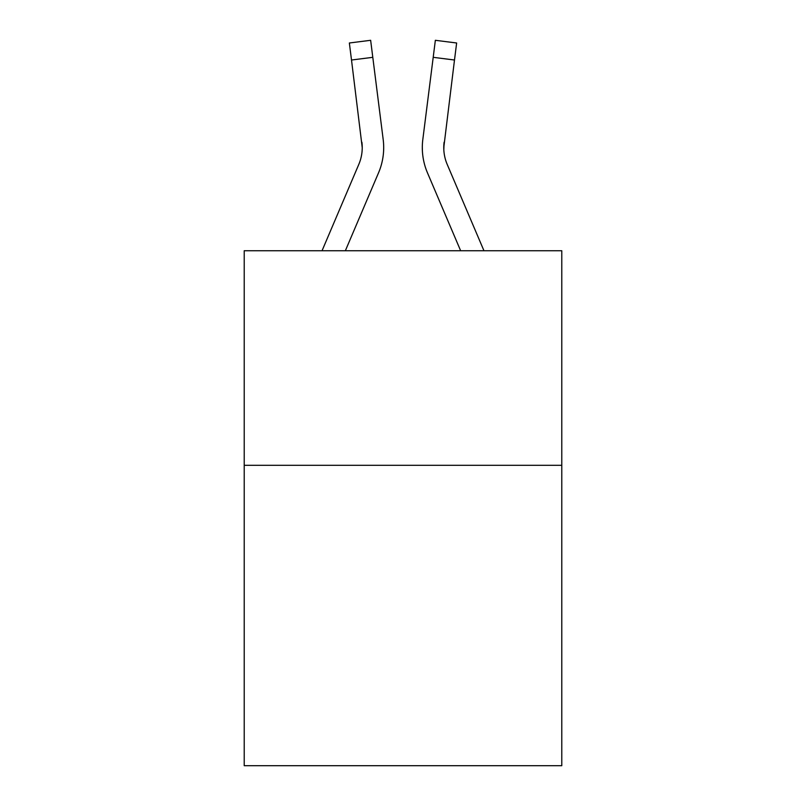 <?xml version="1.0" encoding="UTF-8"?>
<svg xmlns="http://www.w3.org/2000/svg" width="806" height="806" viewBox="0 0 806 806"><rect width="100%" height="100%" fill="white"/><g stroke="black" fill="none" stroke-linecap="round" stroke-linejoin="round"><path stroke-width="1.21" d="M561.782 465.314L561.782 765.7L244.218 765.7L244.218 250.747L561.782 250.747L561.782 465.314L244.218 465.314M345.351 250.747L378.548 172.796A64.369 64.369 0 0 0 383.182 139.509L372.795 57.327L351.507 60.017L349.361 42.99L370.649 40.3L372.795 57.327M383.616 150.712L383.686 147.871M382.86 136.939L383.182 139.509M483.963 250.747L447.199 164.394A42.909 42.909 0 0 1 443.763 147.659L454.493 60.017L433.205 57.327L435.351 40.3L456.639 42.99L454.493 60.017M460.649 250.747L427.452 172.796A64.369 64.369 0 0 1 422.818 139.509L433.205 57.327M443.814 149.674L444.106 142.199A42.909 42.909 0 0 0 447.199 164.394A42.909 42.909 0 0 1 443.763 147.659A42.909 42.909 0 0 0 447.199 164.394A42.909 42.909 0 0 1 443.763 147.659A42.909 42.909 0 0 0 447.199 164.394A42.909 42.909 0 0 1 443.763 147.659A42.909 42.909 0 0 0 447.199 164.394A42.909 42.909 0 0 1 443.763 147.659A42.909 42.909 0 0 0 447.199 164.394A42.909 42.909 0 0 1 443.763 147.659A42.909 42.909 0 0 0 447.199 164.394A42.909 42.909 0 0 1 443.763 147.659A42.909 42.909 0 0 0 447.199 164.394A42.909 42.909 0 0 1 443.763 147.659A42.909 42.909 0 0 0 447.199 164.394A42.909 42.909 0 0 1 443.763 147.659A42.909 42.909 0 0 0 447.199 164.394A42.909 42.909 0 0 1 443.763 147.659A42.909 42.909 0 0 0 447.199 164.394A42.909 42.909 0 0 1 443.763 147.659A42.909 42.909 0 0 0 447.199 164.394A42.909 42.909 0 0 1 443.763 147.659A42.909 42.909 0 0 0 447.199 164.394A42.909 42.909 0 0 1 443.763 147.659A42.909 42.909 0 0 0 447.199 164.394A42.909 42.909 0 0 1 443.763 147.659A42.909 42.909 0 0 0 447.199 164.394A42.909 42.909 0 0 1 443.763 147.659A42.909 42.909 0 0 0 447.199 164.394A42.909 42.909 0 0 1 443.763 147.659A42.909 42.909 0 0 0 447.199 164.394A42.909 42.909 0 0 1 443.763 147.659A42.909 42.909 0 0 0 447.199 164.394A42.909 42.909 0 0 1 443.763 147.659A42.909 42.909 0 0 0 447.199 164.394A42.909 42.909 0 0 1 443.763 147.659A42.909 42.909 0 0 0 447.199 164.394A42.909 42.909 0 0 1 443.763 147.659A42.909 42.909 0 0 0 447.199 164.394A42.909 42.909 0 0 1 443.763 147.659A42.909 42.909 0 0 0 447.199 164.394A42.909 42.909 0 0 1 443.763 147.659M322.037 250.747L358.801 164.394A42.909 42.909 0 0 0 362.237 147.659L351.507 60.017M358.801 164.394A42.909 42.909 0 0 0 362.237 147.659A42.909 42.909 0 0 1 358.801 164.394A42.909 42.909 0 0 0 362.237 147.659A42.909 42.909 0 0 1 358.801 164.394A42.909 42.909 0 0 0 362.237 147.659A42.909 42.909 0 0 1 358.801 164.394A42.909 42.909 0 0 0 362.237 147.659A42.909 42.909 0 0 1 358.801 164.394A42.909 42.909 0 0 0 361.894 142.199L362.237 147.659M422.384 150.722L422.314 147.548M422.818 139.509L423.14 136.939M349.361 42.99L370.649 40.3M435.351 40.3L456.639 42.99"/></g></svg>
